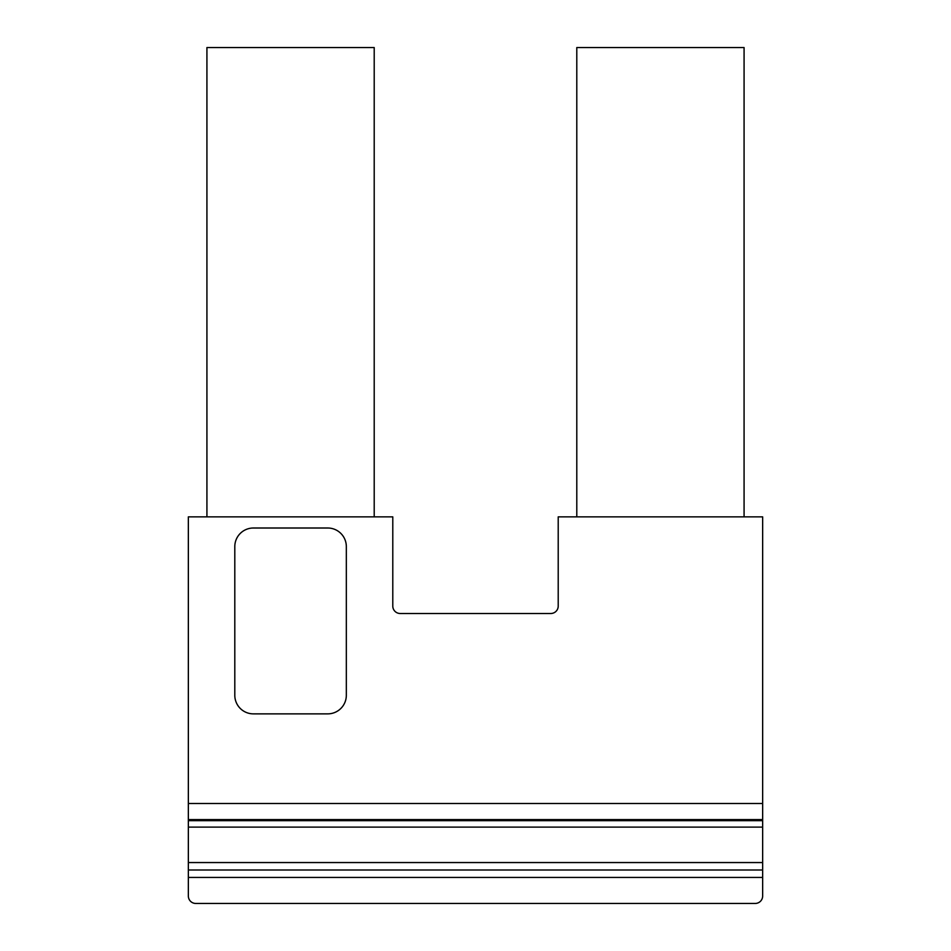 <?xml version="1.0" encoding="UTF-8"?>
<svg xmlns="http://www.w3.org/2000/svg" width="951" height="951" viewBox="0 0 951 951"><rect width="100%" height="100%" fill="white"/><g stroke="black" fill="none" stroke-linecap="round" stroke-linejoin="round"><path stroke-width="1.43" d="M744.074 516.857L744.074 47.55L576.793 47.55L576.793 516.857M374.207 516.857L374.207 47.55L206.926 47.55L206.926 516.857M188.346 820.677L188.346 516.857L392.787 516.857L392.787 606.072A7.43 7.43 0 0 0 400.228 613.502L550.772 613.502A7.43 7.43 0 0 0 558.213 606.072L558.213 516.857L762.654 516.857L762.654 869.999L188.346 869.999L188.346 820.677L762.654 820.677M234.802 546.587A18.592 18.592 0 0 1 253.394 528.007L327.738 528.007A18.592 18.592 0 0 1 346.33 546.587L346.33 695.288A18.592 18.592 0 0 1 327.738 713.868L253.394 713.868A18.592 18.592 0 0 1 234.802 695.288L234.802 546.587M188.346 869.999L188.346 896.02A7.43 7.43 0 0 0 195.775 903.45L755.225 903.45A7.43 7.43 0 0 0 762.654 896.02L762.654 869.999M188.346 862.557L762.654 862.557M188.346 877.428L762.654 877.428M188.346 803.5L762.654 803.5M188.346 819.596L762.654 819.596M188.346 827.108L762.654 827.108"/></g></svg>
